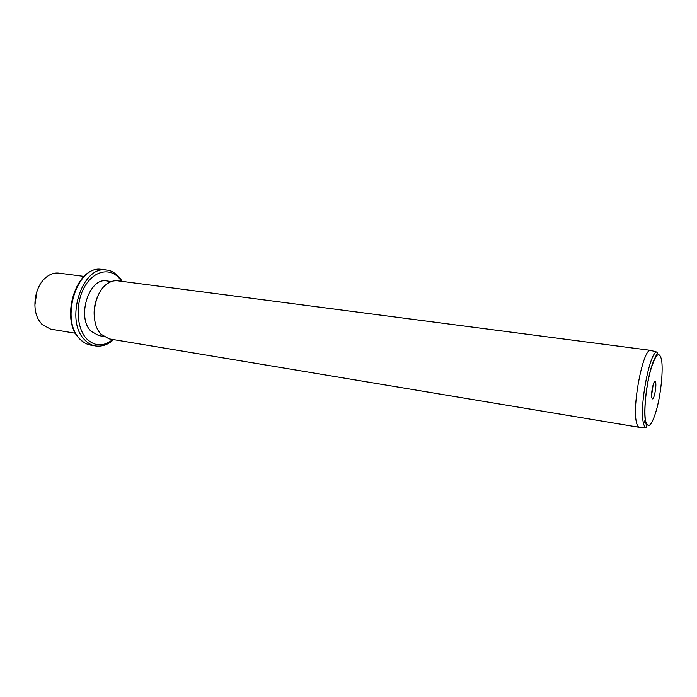 <?xml version="1.0" encoding="UTF-8"?>
<svg xmlns="http://www.w3.org/2000/svg" width="697" height="697" viewBox="0 0 697 697"><rect width="100%" height="100%" fill="white"/><g stroke="black" fill="none" stroke-linecap="round" stroke-linejoin="round"><path stroke-width="1.05" d="M34.876 305.234L36.932 291.407M84.015 276.413L58.87 273.128C54.148 272.571 49.635 274.2 45.322 277.99C34.754 287.025 31.513 308.797 39.006 320.507L42.064 324.514L50.55 329.106L75.564 333.279M103.295 336.346L98.747 335.588L90.95 331.171C76.269 317.17 89.242 276.997 106.868 280.943L111.442 281.544M95.001 321.587C93.006 311.637 94.409 302.193 99.209 293.254M650.771 350.382L117.732 280.813C114.047 280.36 110.414 281.449 106.833 284.071C94.121 292.723 89.983 320.603 99.619 332.582L100.96 334.212L109.098 338.873L639.21 427.313C638.051 427 637.136 425.388 636.483 422.469C631.9 405.488 643.409 347.603 650.649 350.373L651.286 350.547M645.378 419.594L643.941 422.739M639.872 427.331L639.332 427.331M651.773 397.726C650.78 393.404 653.716 379.604 655.224 381.459L655.685 382.627C656.53 386.513 654.274 398.518 652.627 398.902L651.773 397.726M651.599 395.347L653.202 384.561M113.585 339.622C108.061 344.71 101.997 346.81 95.411 345.93L90.732 345.128C86.803 344.431 83.265 342.445 80.111 339.178C59.411 320.028 77.428 264.032 101.98 269.486C76.313 264.642 59.236 319.313 79.536 338.777M95.411 345.93C91.499 345.242 87.97 343.255 84.834 339.979C64.194 320.794 82.211 264.616 106.693 270.079L101.98 269.486M112.87 339.5C103.609 346.792 94.888 346.583 86.724 338.89C76.339 328.182 75.163 303.23 84.52 286.903C93.738 270.419 110.326 267.16 119.649 278.739L121.513 281.3M657.149 352.142C659.318 352.029 653.281 356.995 649.395 374.62C645.431 391.322 643.775 412.737 645.474 421.746C646.537 425.24 646.694 427.156 645.936 427.514C644.838 427.209 643.976 425.632 643.366 422.774C639.079 406.159 650.257 349.493 657.149 352.142L650.649 350.373M645.666 421.293C643.662 412.014 645.849 388.072 650.284 371.379C655.45 354.032 659.214 350.208 661.575 359.922C663.239 369.907 661.122 391.941 657.01 407.945C652.157 425.24 648.376 429.683 645.666 421.293M90.732 345.128C86.611 344.362 82.978 342.349 79.824 339.073M106.693 270.079C110.684 270.183 115.04 272.762 119.771 277.824L122.236 281.396M645.936 427.514L639.21 427.313M651.8 397.848L652.627 398.902M654.117 382.226L655.224 381.459"/></g></svg>
